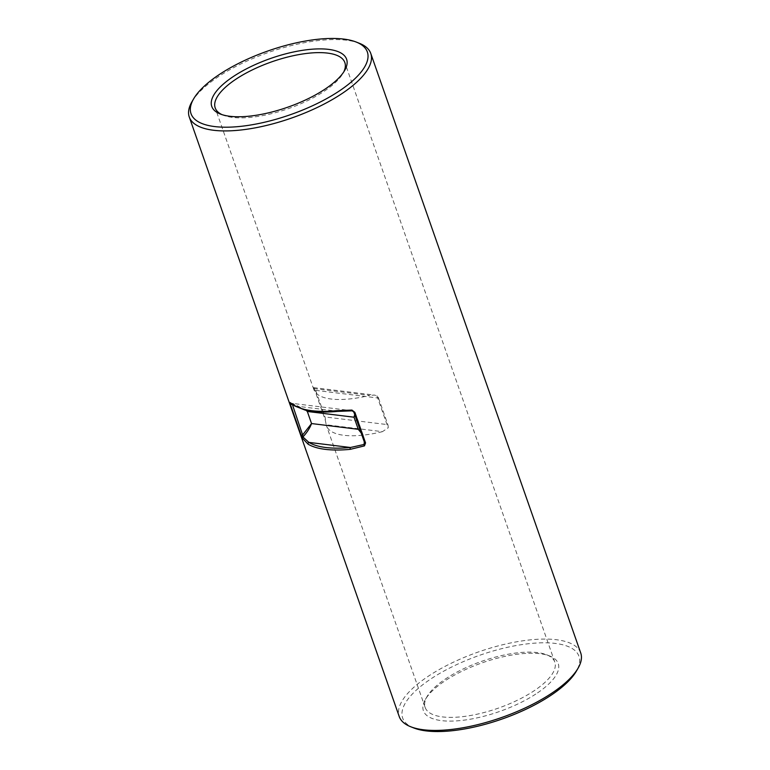 <?xml version="1.0" encoding="UTF-8"?>
<svg xmlns="http://www.w3.org/2000/svg" width="770" height="770" viewBox="0 0 770 770"><rect width="100%" height="100%" fill="white"/><g stroke="black" fill="none" stroke-linecap="round" stroke-linejoin="round"><path stroke-width="0.58" stroke-dasharray="3.85 2.89" d="M191.923 101.804A96.154 34.775 160.7 0 1 217.159 77.529A96.154 34.775 160.7 0 1 359.215 43.226M537.518 692.904A71.427 25.834 -19.3 0 0 549.645 655.953A71.427 25.834 -19.3 0 0 444.117 681.44A71.427 25.834 -19.3 0 0 425.367 699.478A71.427 25.834 -19.3 0 0 455.725 720.941A71.427 25.834 -19.3 0 0 537.518 692.904M445.07 679.236A68.684 24.842 160.7 0 1 546.536 654.741A68.684 24.842 160.7 0 1 554.795 662.056A68.684 24.842 160.7 0 1 534.871 690.266A68.684 24.842 160.7 0 1 467.958 715.927A68.684 24.842 160.7 0 1 425.156 707.457A68.684 24.842 160.7 0 1 427.042 696.581A68.684 24.842 160.7 0 1 445.07 679.236M413.894 727.997A93.411 33.784 160.7 0 1 429.756 679.669A93.411 33.784 160.7 0 1 536.719 643.017A93.411 33.784 160.7 0 1 576.403 671.084M580.724 652.97A96.154 34.775 -19.3 0 0 520.79 641.112A96.154 34.775 -19.3 0 0 427.109 677.032A96.154 34.775 -19.3 0 0 399.226 716.533M221.991 114.624A68.684 24.842 -19.3 0 0 223.464 115.259A68.684 24.842 -19.3 0 0 324.93 90.764A68.684 24.842 -19.3 0 0 342.958 73.419A68.684 24.842 -19.3 0 0 343.718 71.995M325.286 420.15L326.23 424.771L382.421 431.672L388.147 427.87A5.496 4.139 97 0 0 387.859 424.665L324.998 416.945A5.496 4.139 -83 0 1 325.286 420.15L314.054 388.07A5.496 4.139 -83 0 1 315.69 390.361L324.998 416.945M313.525 388.503L314.054 388.07L313.525 388.503A68.684 24.842 -19.3 0 0 313.833 389.572A68.684 24.842 -19.3 0 0 369.725 395.405L313.525 388.503M315.69 390.361L378.551 398.08A5.496 4.139 97 0 0 376.915 395.79L374.384 395.068L369.725 395.405M376.915 395.79L388.147 427.87M382.421 431.672A68.684 24.842 160.7 0 1 326.528 425.829A68.684 24.842 160.7 0 1 326.23 424.771M378.551 398.08L387.859 424.665M295.016 406.098A1.376 1.232 121.2 0 0 296.152 406.127L291.137 403.326L292.735 403.432L306.171 410.314M354.71 414.52L352.968 410.833L337.741 411.238A94.777 34.275 160.7 0 1 296.152 406.127L337.741 411.238A1.376 0.722 84.5 0 1 337.443 411.392M352.265 410.833L355.249 412.672L352.958 410.833L292.735 403.432M305.94 410.266L292.34 404.356M360.87 432.124L363.979 437.591L364.682 443.433L363.979 437.591L355.249 412.672L354.941 415.184M364.316 441.951L361.159 432.952M291.897 404.327L291.137 403.326L292.716 403.432M290.54 403.172A1.376 1.357 118.1 0 0 291.137 403.326L290.54 403.172M364.633 442.558L353.911 411.94M546.536 654.741L549.645 655.953M342.958 73.419L344.633 70.522M554.795 662.056L344.844 62.543M425.156 707.457L326.528 425.829M313.833 389.572L215.205 107.944M223.464 115.259L220.355 114.047M427.042 696.581L425.367 699.478M313.592 387.608L374.384 395.068"/><path stroke-width="1.16" d="M218.112 75.325A93.411 33.784 -19.3 0 0 193.597 98.916A93.411 33.784 -19.3 0 0 233.281 126.983A93.411 33.784 -19.3 0 0 340.244 90.331A93.411 33.784 -19.3 0 0 356.106 42.004A93.411 33.784 -19.3 0 0 218.112 75.325M356.106 42.004L359.215 43.226A96.154 34.775 160.7 0 1 370.774 53.467A96.154 34.775 160.7 0 1 342.891 92.968A96.154 34.775 160.7 0 1 249.211 128.888A96.154 34.775 160.7 0 1 189.276 117.03A96.154 34.775 160.7 0 1 191.923 101.804L193.597 98.916M578.077 668.196L576.403 671.084A93.411 33.784 160.7 0 1 551.888 694.675A93.411 33.784 160.7 0 1 413.894 727.997L410.785 726.774A96.154 34.775 -19.3 0 0 552.841 692.471A96.154 34.775 -19.3 0 0 578.077 668.196A96.154 34.775 -19.3 0 0 580.724 652.97L370.774 53.467M189.276 117.03L399.226 716.533A96.154 34.775 -19.3 0 0 410.785 726.774M232.482 77.096A71.427 25.834 160.7 0 1 314.275 49.059A71.427 25.834 160.7 0 1 344.633 70.522A71.427 25.834 160.7 0 1 325.883 88.56A71.427 25.834 160.7 0 1 220.355 114.047A71.427 25.834 160.7 0 1 232.482 77.096M343.718 71.995A68.684 24.842 -19.3 0 0 344.844 62.543A68.684 24.842 -19.3 0 0 302.042 54.073A68.684 24.842 -19.3 0 0 235.129 79.734A68.684 24.842 -19.3 0 0 215.205 107.944A68.684 24.842 -19.3 0 0 221.991 114.624M292.34 404.356L302.62 434.944L311.542 423.558C309.858 428.091 306.98 432.557 302.918 436.965L302.62 434.944A1.376 0.501 -19.3 0 1 301.08 435.012L302.456 438.265A1.376 1.117 -30.3 0 1 302.918 436.965L308.857 442.384A1.376 1.232 121.2 0 0 308.077 444.165L302.456 438.265M289.915 402.46A1.376 1.357 118.1 0 0 290.54 403.172L295.016 406.098A1.376 1.232 121.2 0 1 294.535 405.492L289.915 402.46L290.357 404.385A1.376 0.501 -19.3 0 0 291.897 404.327M294.535 405.492A96.154 34.775 -19.3 0 0 336.721 410.67L351.938 410.073L354.816 412.306L365.548 442.923L364.47 445.878L350.263 449.343A96.154 34.775 160.7 0 1 308.077 444.165M306.171 410.314L307.317 411.469L305.94 410.266M354.941 415.184L354.027 417.205L354.71 414.52M361.159 432.952L358.262 429.294L360.87 432.124M350.263 449.343A1.376 0.722 84.5 0 1 350.437 447.495L308.857 442.384A94.777 34.275 -19.3 0 0 350.437 447.495L364.046 444.473L364.316 441.951M353.911 411.94A1.376 0.501 -19.3 0 0 353.882 412.152L364.605 442.769A1.376 0.501 -19.3 0 1 364.633 442.558L364.046 444.473A1.376 0.635 65.4 0 0 364.47 445.878M364.682 443.433L364.605 442.769A1.376 0.501 -19.3 0 0 365.548 442.923M352.265 410.833L353.882 412.152A1.376 0.501 -19.3 0 0 354.816 412.306M336.721 410.67A1.376 0.722 84.5 0 0 337.443 411.392L352.236 410.833L351.938 410.073M301.08 435.012L290.357 404.385M307.317 411.469L311.542 423.558L358.262 429.294L354.027 417.205L307.317 411.469M295.016 406.098L304.939 410.025C313.534 412.162 324.363 412.614 337.443 411.392"/></g></svg>
